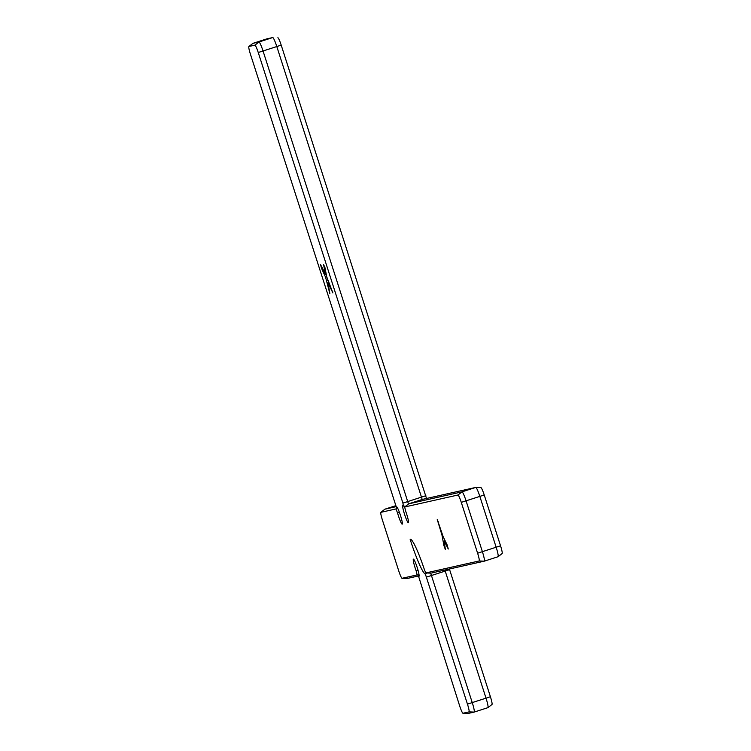 <?xml version="1.0" encoding="UTF-8"?>
<svg xmlns="http://www.w3.org/2000/svg" width="751" height="751" viewBox="0 0 751 751"><rect width="100%" height="100%" fill="white"/><g stroke="black" fill="none" stroke-linecap="round" stroke-linejoin="round"><path stroke-width="1.13" d="M426.521 498.476L281.193 45.116L276.809 46.553L421.471 497.134L407.709 501.574L263.038 50.993A9.707 1.117 -107.9 0 0 258.973 41.99L252.965 43.342A9.707 1.117 -107.9 0 0 252.956 43.342A9.707 1.117 -107.9 0 0 252.909 43.37A9.707 1.117 -107.9 0 0 252.871 43.417M395.805 506.728L384.944 509.169A9.707 1.117 -107.9 0 0 384.934 509.169A9.707 1.117 -107.9 0 0 384.887 509.197A9.707 1.117 -107.9 0 0 384.85 509.244M425.845 572.947L479.138 560.969A7.942 0.911 -107.9 0 0 477.608 553.205L461.283 502.372A7.942 0.911 -107.9 0 0 457.96 495.012L404.667 506.991L405.606 510.999A9.05 1.042 -107.9 0 1 408.413 522.734A9.05 1.042 -107.9 0 1 404.601 514.463A9.05 1.042 -107.9 0 1 402.865 505.526A9.05 1.042 -107.9 0 1 403.343 505.967L402.921 503.104L258.25 52.514A7.942 0.911 -107.9 0 0 254.927 45.154L248.919 46.506A7.942 0.911 -107.9 0 0 248.872 46.524A7.942 0.911 -107.9 0 0 250.449 54.269L396.472 507.516A9.05 1.042 -107.9 0 1 396.688 506.916A9.05 1.042 -107.9 0 1 400.405 515.214A9.05 1.042 -107.9 0 1 402.236 524.123A9.05 1.042 -107.9 0 1 397.514 512.82L395.927 508.953L380.898 512.332A7.942 0.911 -107.9 0 0 380.851 512.351A7.942 0.911 -107.9 0 0 382.428 520.086L398.753 570.929A7.942 0.911 -107.9 0 0 402.038 578.289A7.942 0.911 -107.9 0 0 402.076 578.289L417.105 574.909L416.167 570.891A9.05 1.042 -107.9 0 1 413.454 559.129A9.05 1.042 -107.9 0 1 417.171 567.427A9.05 1.042 -107.9 0 1 419.002 576.336A9.05 1.042 -107.9 0 1 418.438 575.923L459.659 705.884A7.942 0.911 -107.9 0 0 462.954 713.243A7.942 0.911 -107.9 0 0 462.982 713.243L469 711.892A7.942 0.911 -107.9 0 0 467.46 704.128L425.395 574.186A35.823 4.121 -107.9 0 1 410.168 539.349A35.823 4.121 -107.9 0 1 410.478 539.256A35.823 4.121 -107.9 0 1 424.615 570.272L425.836 572.947L430.98 573.144A4.853 0.554 72.1 0 1 430.961 573.144L484.264 561.175A9.707 1.117 -107.9 0 0 484.282 561.166A9.707 1.117 -107.9 0 0 482.395 551.685L466.071 500.851A9.707 1.117 -107.9 0 0 462.015 491.849L408.722 503.827A4.853 0.554 72.1 0 1 408.722 503.827A4.853 0.554 72.1 0 0 408.694 503.837A4.853 0.554 72.1 0 0 408.675 503.865M498.044 556.735L484.282 561.166L498.035 556.735A9.707 1.117 -107.9 0 0 498.044 556.735A9.707 1.117 -107.9 0 0 498.091 556.707A9.707 1.117 -107.9 0 0 496.158 547.244L479.842 496.411A9.707 1.117 -107.9 0 0 475.815 487.408A9.707 1.117 -107.9 0 0 475.777 487.418L422.484 499.387A4.853 0.554 -107.9 0 0 422.475 499.387L408.722 503.827L404.667 506.991M468.033 713.441A9.707 1.117 -107.9 0 0 468.08 713.45A9.707 1.117 -107.9 0 0 468.108 713.45L474.125 712.098A9.707 1.117 -107.9 0 0 472.248 702.607L431.45 575.519A4.853 0.554 72.1 0 0 430.595 573.135M491.943 704.494A7.942 0.911 -107.9 0 0 491.98 704.476A7.942 0.911 -107.9 0 0 490.412 696.731L449.605 569.643L445.212 571.079L486.019 698.167L467.46 704.128M407.126 578.486A9.707 1.117 -107.9 0 0 407.164 578.495L418.204 576.017M266.736 38.902L252.965 43.342L266.718 38.911A9.707 1.117 -107.9 0 0 266.708 38.911A9.707 1.117 -107.9 0 1 266.736 38.902L272.744 37.55L258.973 41.99L254.927 45.154M258.25 52.514L276.809 46.553A9.707 1.117 -107.9 0 0 272.782 37.55A9.707 1.117 -107.9 0 0 272.744 37.55M402.038 578.289L407.164 578.495A9.707 1.117 -107.9 0 0 407.202 578.486L402.076 578.289M474.144 712.089L487.897 707.658A9.707 1.117 -107.9 0 0 487.906 707.658A9.707 1.117 -107.9 0 0 487.943 707.63A9.707 1.117 -107.9 0 0 486.019 698.167L490.412 696.731M487.906 707.658L474.134 712.089A9.707 1.117 -107.9 0 0 474.134 712.089L469 711.892M402.921 503.104L407.709 501.574A4.853 0.554 72.1 0 1 408.413 504.062M422.146 499.499A4.853 0.554 -107.9 0 0 421.471 497.134L425.864 495.707M425.836 572.947L430.961 573.144A4.853 0.554 72.1 0 1 430.943 573.144M426.662 577.04L445.212 571.079A4.853 0.554 -107.9 0 0 444.864 570.028M410.168 539.349L410.835 539.359M441.982 535.144L443.916 545.583L445.409 549.657L444.132 540.917L448.263 549.009L447.117 544.86L443.212 536.796L437.251 519.485L441.982 535.144L442.517 534.975M325.352 273.918L320.48 264.446L321.578 268.473L325.549 277.147L329.849 293.603L327.99 282.77L332.881 292.918L326.751 276.875L324.986 267.703L323.54 264.446L325.352 273.918L326.131 273.664M449.605 569.643L449.389 569.014M281.193 45.116A7.942 0.911 -107.9 0 0 277.908 37.757A7.942 0.911 -107.9 0 0 277.87 37.757L277.908 37.757M502.081 553.571A7.942 0.911 -107.9 0 0 502.128 553.553A7.942 0.911 -107.9 0 0 500.551 545.808L484.226 494.975A7.942 0.911 -107.9 0 0 480.94 487.615A7.942 0.911 -107.9 0 0 480.912 487.615L475.852 487.418M384.934 509.169L395.439 505.789L384.944 509.169L380.898 512.332M477.608 553.205L500.551 545.808M461.283 502.372L484.226 494.975M457.96 495.012L462.015 491.849L475.777 487.418M479.138 560.969L484.264 561.175M248.919 46.506L252.965 43.342M396.472 507.516L397.279 507.526M397.514 512.82L399.457 512.445M395.927 508.953L397.429 507.779L396.397 507.714M417.105 574.909L419.077 574.984M416.167 570.891L417.969 570.075M418.438 575.923L419.114 575.426M462.982 713.243L468.108 713.45M425.395 574.186L426.925 572.985M325.549 277.147L326.732 276.772M321.578 268.473L322.339 268.22M326.619 280.489L327.774 280.114M328.384 289.661L329.154 289.417M328.394 283.371L329.154 283.118M437.72 521.861L438.255 521.692M442.461 536.965L443.184 536.74M443.916 545.583L444.77 545.301M444.47 541.396L445.305 541.124M422.484 499.387L408.713 503.827M404.658 507L408.694 503.837M403.503 506.118L405.662 506.202M248.872 46.524L252.909 43.37M380.851 512.351L384.887 509.197M418.241 575.782L419.086 575.125M462.954 713.243L468.08 713.45M491.98 704.476L487.943 707.63M480.94 487.615L475.815 487.408M502.128 553.553L498.091 556.707M325.371 274.594L326.253 274.312M327.99 282.77L328.863 282.489M444.132 540.917L445.061 540.617"/></g></svg>
